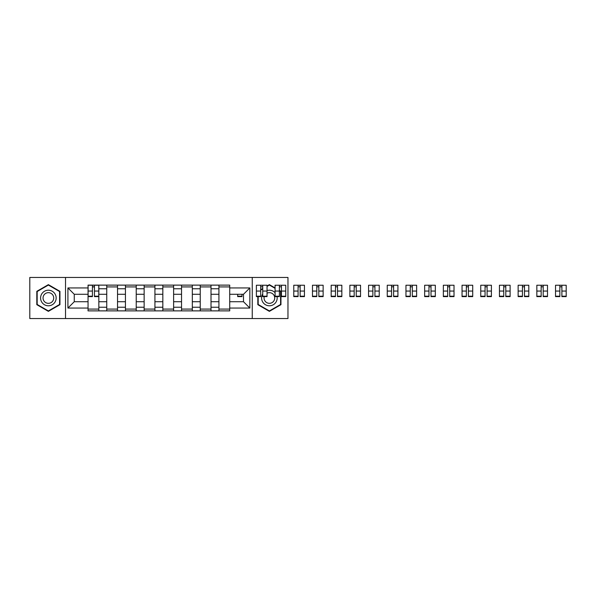 <?xml version="1.0" encoding="UTF-8"?>
<svg xmlns="http://www.w3.org/2000/svg" width="596" height="596" viewBox="0 0 596 596"><rect width="100%" height="100%" fill="white"/><g stroke="black" fill="none" stroke-linecap="round" stroke-linejoin="round"><path stroke-width="0.89" d="M252.25 318.555L287.965 318.555L287.965 277.445L29.8 277.445L29.8 318.555L252.25 318.555L252.25 277.445M106.744 310.881L106.744 288.769L98.832 288.769L98.832 310.881M98.832 288.769L98.832 285.119M106.744 288.769L106.744 285.119M117.531 285.119L117.531 310.881M125.443 310.881L125.443 285.119M136.231 285.119L136.231 310.881M144.143 310.881L144.143 285.119M154.923 285.119L154.923 310.881M162.835 310.881L162.835 285.119M173.622 285.119L173.622 310.881M181.534 310.881L181.534 285.119M192.322 285.119L192.322 310.881M200.234 310.881L200.234 285.119M211.014 285.119L211.014 310.881M218.926 310.881L218.926 285.119M218.926 301.718L211.014 301.718M200.234 301.718L192.322 301.718M181.534 301.718L173.622 301.718M162.835 301.718L154.923 301.718M144.143 301.718L136.231 301.718M125.443 301.718L117.531 301.718M106.744 301.718L98.832 301.718M218.926 294.282L211.014 294.282M200.234 294.282L192.322 294.282M181.534 294.282L173.622 294.282M162.835 294.282L154.923 294.282M144.143 294.282L136.231 294.282M125.443 294.282L117.531 294.282M106.744 294.282L98.832 294.282M74.262 301.718L88.052 301.718L88.052 294.282L74.262 294.282L74.262 301.718L67.914 308.065L67.914 287.935L88.052 287.935L88.052 294.282M229.713 294.282L229.713 301.718L243.496 301.718L243.496 294.282L229.713 294.282L229.713 285.119L88.052 285.119L88.052 287.935M229.713 287.935L249.851 287.935L249.851 308.065L229.713 308.065L229.713 301.718M88.052 301.718L88.052 310.881L229.713 310.881L229.713 308.065M88.052 308.065L67.914 308.065M65.515 318.555L65.515 277.445M59.943 291.325L48.38 284.642L36.81 291.325L36.81 304.675L48.38 311.358L59.943 304.675L59.943 291.325M257.822 296.212L257.822 304.675L269.385 311.358L280.954 304.675L280.954 291.325L279.39 290.423M275.076 287.935L269.385 284.642L267.045 285.998M262.732 288.486L260.698 289.663M98.832 309.086L88.052 309.086M92.425 286.914L94.459 286.914M117.531 309.086L106.744 309.086M106.744 286.914L117.531 286.914M136.231 309.086L125.443 309.086M125.443 286.914L136.231 286.914M154.923 309.086L144.143 309.086M144.143 286.914L154.923 286.914M173.622 309.086L162.835 309.086M162.835 286.914L173.622 286.914M192.322 309.086L181.534 309.086M181.534 286.914L192.322 286.914M211.014 309.086L200.234 309.086M200.234 286.914L211.014 286.914M229.713 309.086L218.926 309.086M218.926 286.914L229.713 286.914M67.914 287.935L74.262 294.282M243.496 301.718L249.851 308.065M243.496 294.282L249.851 287.935M94.459 296.622L94.459 285.238L98.772 285.238L98.772 296.622L94.459 296.622M92.425 286.795L94.459 286.795M96.202 285.238L88.111 285.238L88.111 296.622L92.425 296.622L92.425 285.238L90.681 285.238M41.631 301.896A7.793 7.793 0 0 0 52.269 304.75A7.793 7.793 0 0 0 55.123 294.104A7.793 7.793 0 0 0 44.484 291.25A7.793 7.793 0 0 0 41.631 301.896M43.761 300.667A5.334 5.334 0 0 0 51.047 302.619A5.334 5.334 0 0 0 52.999 295.333A5.334 5.334 0 0 0 45.713 293.381A5.334 5.334 0 0 0 43.761 300.667M48.38 285.059L59.585 291.533L59.585 304.467L48.38 310.941L37.168 304.467L37.168 291.533L48.38 285.059M262.732 293.947A7.793 7.793 0 0 0 272.26 305.241A7.793 7.793 0 0 0 276.969 296.212M264.237 296.622A5.334 5.334 0 0 0 272.052 302.619A5.334 5.334 0 0 0 274.004 295.333A5.334 5.334 0 0 0 267.045 293.202M267.045 286.408L269.385 285.059L275.076 288.345M279.39 290.841L280.589 291.533L280.589 304.467L269.385 310.941L258.18 304.467L258.18 296.212M260.698 290.081L262.732 288.904M275.076 292.681A7.793 7.793 0 0 0 267.045 290.565M237.685 294.282L237.685 296.622L241.998 296.622L241.998 294.282M262.732 296.622L262.732 285.238L267.045 285.238L267.045 296.622L262.732 296.622M260.698 286.795L262.732 286.795M260.698 285.238L256.384 285.238L256.384 296.622L260.698 296.622L260.698 285.238L262.732 285.238M281.431 296.622L281.431 285.238L285.745 285.238L285.745 296.622L281.431 296.622M279.39 286.795L281.431 286.795M279.39 285.238L275.076 285.238L275.076 296.622L279.39 296.622L279.39 285.238L281.431 285.238M300.131 296.622L300.131 285.238L304.444 285.238L304.444 296.622L300.131 296.622M298.089 286.795L300.131 286.795M301.867 285.238L293.776 285.238L293.776 296.622L298.089 296.622L298.089 285.238L296.354 285.238M318.823 296.622L318.823 285.238L323.136 285.238L323.136 296.622L318.823 296.622M316.789 286.795L318.823 286.795M320.559 285.238L312.475 285.238L312.475 296.622L316.789 296.622L316.789 285.238L315.046 285.238M337.522 296.622L337.522 285.238L341.836 285.238L341.836 296.622L337.522 296.622M335.481 286.795L337.522 286.795M339.258 285.238L331.167 285.238L331.167 296.622L335.481 296.622L335.481 285.238L333.745 285.238M356.222 296.622L356.222 285.238L360.535 285.238L360.535 296.622L356.222 296.622M354.18 286.795L356.222 286.795M357.958 285.238L349.867 285.238L349.867 296.622L354.18 296.622L354.18 285.238L352.445 285.238M374.914 296.622L374.914 285.238L379.227 285.238L379.227 296.622L374.914 296.622M372.88 286.795L374.914 286.795M376.65 285.238L368.566 285.238L368.566 296.622L372.88 296.622L372.88 285.238L371.137 285.238M393.613 296.622L393.613 285.238L397.927 285.238L397.927 296.622L393.613 296.622M391.572 286.795L393.613 286.795M395.349 285.238L387.258 285.238L387.258 296.622L391.572 296.622L391.572 285.238L389.836 285.238M412.313 296.622L412.313 285.238L416.626 285.238L416.626 296.622L412.313 296.622M410.272 286.795L412.313 286.795M414.049 285.238L405.958 285.238L405.958 296.622L410.272 296.622L410.272 285.238L408.536 285.238M431.005 296.622L431.005 285.238L435.318 285.238L435.318 296.622L431.005 296.622M428.971 286.795L431.005 286.795M432.741 285.238L424.657 285.238L424.657 296.622L428.971 296.622L428.971 285.238L427.228 285.238M449.704 296.622L449.704 285.238L454.018 285.238L454.018 296.622L449.704 296.622M447.663 286.795L449.704 286.795M451.44 285.238L443.35 285.238L443.35 296.622L447.663 296.622L447.663 285.238L445.927 285.238M468.404 296.622L468.404 285.238L472.717 285.238L472.717 296.622L468.404 296.622M466.363 286.795L468.404 286.795M470.14 285.238L462.049 285.238L462.049 296.622L466.363 296.622L466.363 285.238L464.627 285.238M487.096 296.622L487.096 285.238L491.409 285.238L491.409 296.622L487.096 296.622M485.062 286.795L487.096 286.795M488.832 285.238L480.748 285.238L480.748 296.622L485.062 296.622L485.062 285.238L483.319 285.238M505.795 296.622L505.795 285.238L510.109 285.238L510.109 296.622L505.795 296.622M503.754 286.795L505.795 286.795M507.531 285.238L499.441 285.238L499.441 296.622L503.754 296.622L503.754 285.238L502.018 285.238M524.495 296.622L524.495 285.238L528.808 285.238L528.808 296.622L524.495 296.622M522.454 286.795L524.495 286.795M526.231 285.238L518.14 285.238L518.14 296.622L522.454 296.622L522.454 285.238L520.718 285.238M543.187 296.622L543.187 285.238L547.5 285.238L547.5 296.622L543.187 296.622M541.153 286.795L543.187 286.795M544.923 285.238L536.84 285.238L536.84 296.622L541.153 296.622L541.153 285.238L539.41 285.238M561.886 296.622L561.886 285.238L566.2 285.238L566.2 296.622L561.886 296.622M559.845 286.795L561.886 286.795M563.622 285.238L555.532 285.238L555.532 296.622L559.845 296.622L559.845 285.238L558.109 285.238M200.234 288.769L192.322 288.769M181.534 288.769L173.622 288.769M162.835 288.769L154.923 288.769M144.143 288.769L136.231 288.769M125.443 288.769L117.531 288.769M218.926 288.769L211.014 288.769M200.234 307.231L192.322 307.231M181.534 307.231L173.622 307.231M162.835 307.231L154.923 307.231M144.143 307.231L136.231 307.231M125.443 307.231L117.531 307.231M106.744 307.231L98.832 307.231M218.926 307.231L211.014 307.231M94.459 296.212L98.772 296.212M94.459 291.057L98.772 291.057M88.111 296.212L92.425 296.212M88.111 291.057L92.425 291.057M237.685 296.212L241.998 296.212M262.732 296.212L267.045 296.212M262.732 291.057L267.045 291.057M256.384 296.212L260.698 296.212M256.384 291.057L260.698 291.057M281.431 296.212L285.745 296.212M281.431 291.057L285.745 291.057M275.076 296.212L279.39 296.212M275.076 291.057L279.39 291.057M300.131 296.212L304.444 296.212M300.131 291.057L304.444 291.057M293.776 296.212L298.089 296.212M293.776 291.057L298.089 291.057M318.823 296.212L323.136 296.212M318.823 291.057L323.136 291.057M312.475 296.212L316.789 296.212M312.475 291.057L316.789 291.057M337.522 296.212L341.836 296.212M337.522 291.057L341.836 291.057M331.167 296.212L335.481 296.212M331.167 291.057L335.481 291.057M356.222 296.212L360.535 296.212M356.222 291.057L360.535 291.057M349.867 296.212L354.18 296.212M349.867 291.057L354.18 291.057M374.914 296.212L379.227 296.212M374.914 291.057L379.227 291.057M368.566 296.212L372.88 296.212M368.566 291.057L372.88 291.057M393.613 296.212L397.927 296.212M393.613 291.057L397.927 291.057M387.258 296.212L391.572 296.212M387.258 291.057L391.572 291.057M412.313 296.212L416.626 296.212M412.313 291.057L416.626 291.057M405.958 296.212L410.272 296.212M405.958 291.057L410.272 291.057M431.005 296.212L435.318 296.212M431.005 291.057L435.318 291.057M424.657 296.212L428.971 296.212M424.657 291.057L428.971 291.057M449.704 296.212L454.018 296.212M449.704 291.057L454.018 291.057M443.35 296.212L447.663 296.212M443.35 291.057L447.663 291.057M468.404 296.212L472.717 296.212M468.404 291.057L472.717 291.057M462.049 296.212L466.363 296.212M462.049 291.057L466.363 291.057M487.096 296.212L491.409 296.212M487.096 291.057L491.409 291.057M480.748 296.212L485.062 296.212M480.748 291.057L485.062 291.057M505.795 296.212L510.109 296.212M505.795 291.057L510.109 291.057M499.441 296.212L503.754 296.212M499.441 291.057L503.754 291.057M524.495 296.212L528.808 296.212M524.495 291.057L528.808 291.057M518.14 296.212L522.454 296.212M518.14 291.057L522.454 291.057M543.187 296.212L547.5 296.212M543.187 291.057L547.5 291.057M536.84 296.212L541.153 296.212M536.84 291.057L541.153 291.057M561.886 296.212L566.2 296.212M561.886 291.057L566.2 291.057M555.532 296.212L559.845 296.212M555.532 291.057L559.845 291.057"/></g></svg>
